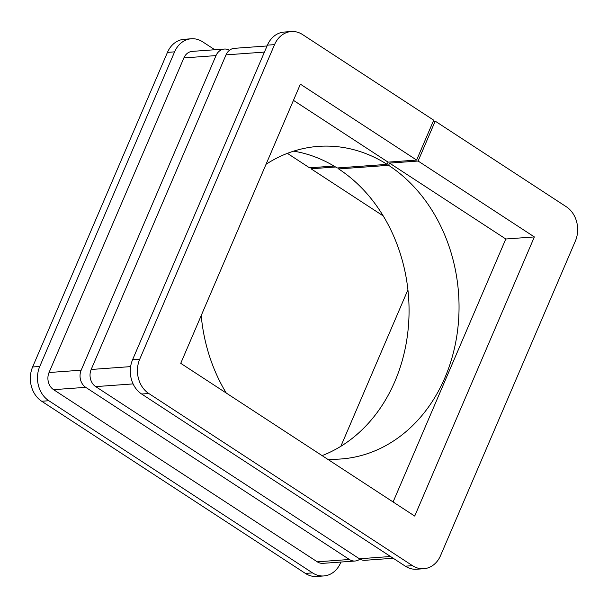 <?xml version="1.0" encoding="UTF-8"?>
<svg xmlns="http://www.w3.org/2000/svg" width="608" height="608" viewBox="0 0 608 608"><rect width="100%" height="100%" fill="white"/><g stroke="black" fill="none" stroke-linecap="round" stroke-linejoin="round"><path stroke-width="0.91" d="M266.038 164.297A156.712 129.154 -94.1 0 1 318.425 146.376A156.712 129.154 -94.1 0 1 387.114 164.358L337.136 167.975A156.712 129.154 -94.1 0 0 293.649 151.149M226.26 393.049A156.712 129.154 -94.1 0 1 201.21 315.56M423.799 568.716L416.655 569.232A25.278 20.832 -94.1 0 1 405.338 566.177L412.475 565.66A25.278 20.832 85.9 0 0 423.799 568.716A25.278 20.832 85.9 0 0 440.542 555.628L575.381 241.026A25.278 20.832 85.9 0 0 566.306 206.75L435.206 121.152L433.246 121.296M335.586 167.002L311.015 168.781L383.222 215.924M393.087 501.965L505.803 238.997L534.356 236.93L418.114 161.036L389.553 163.104L388.603 165.315A156.712 129.154 -94.1 0 1 456.654 336.938A156.712 129.154 -94.1 0 1 341.042 458.979A156.712 129.154 -94.1 0 1 327.431 459.093M505.803 238.997L389.553 163.104M317.27 561.815L349.395 559.489A12.639 10.412 85.9 0 0 355.057 561.017L322.932 563.342A12.639 10.412 -94.1 0 1 317.27 561.815L53.58 389.66A12.639 10.412 -94.1 0 1 49.043 372.522L183.882 57.92A12.639 10.412 -94.1 0 1 192.257 51.376L224.382 49.05A12.639 10.412 85.9 0 0 216.015 55.594L183.882 57.92M349.395 559.489L85.713 387.334L53.58 389.66M49.043 372.522L81.176 370.196L216.015 55.594M305.383 573.405L312.52 572.888A25.278 20.832 85.9 0 0 323.844 575.943L316.7 576.46A25.278 20.832 -94.1 0 1 305.383 573.405L41.694 401.25A25.278 20.832 -94.1 0 1 32.619 366.974L39.763 366.457L174.595 51.855A25.278 20.832 85.9 0 1 191.345 38.768A25.278 20.832 85.9 0 1 202.662 41.823L214.791 49.742M39.763 366.457A25.278 20.832 85.9 0 0 48.838 400.733L41.694 401.25M312.52 572.888L48.838 400.733M323.844 575.943A25.278 20.832 85.9 0 0 340.586 562.856L340.936 562.035M32.619 366.974L167.458 52.372A25.278 20.832 -94.1 0 1 184.201 39.284L191.345 38.768M311.494 167.671L311.015 168.781M287.386 153.353L309.533 167.816L333.99 166.045M407.915 289.818L340.837 446.318M229.497 50.244A12.639 10.412 85.9 0 0 224.382 49.05M81.176 370.196A12.639 10.412 85.9 0 0 85.713 387.334M355.057 561.017A12.639 10.412 85.9 0 0 359.944 559.102M393.209 558.258L365.051 560.295A12.639 10.412 -94.1 0 1 359.389 558.767L95.707 386.612A12.639 10.412 -94.1 0 1 91.17 369.474L226.009 54.872A12.639 10.412 -94.1 0 1 234.376 48.328L267.064 45.965M435.206 121.152L418.114 161.036M387.114 164.358L388.071 162.131L416.624 160.064L300.382 84.17L180.736 363.326L414.709 516.078L534.356 236.93M416.624 160.064L433.717 120.186L302.617 34.595A25.278 20.832 85.9 0 0 291.3 31.54A25.278 20.832 85.9 0 0 274.558 44.627L267.414 45.144A25.278 20.832 -94.1 0 1 284.156 32.057L291.3 31.54M405.338 566.177L141.649 394.022A25.278 20.832 -94.1 0 1 132.574 359.746L139.718 359.229L274.558 44.627M139.718 359.229A25.278 20.832 85.9 0 0 148.793 393.505L141.649 394.022M412.475 565.66L148.793 393.505M132.574 359.746L267.414 45.144M339.097 167.831L338.626 168.933A156.712 129.154 -94.1 0 1 408.751 321.541A156.712 129.154 -94.1 0 1 322.103 455.62M388.071 162.131L293.444 100.35M338.626 168.933L388.603 165.315M174.595 51.855L167.458 52.372M91.17 369.474L130.629 366.616M264.434 52.09L226.009 54.872M359.389 558.767L390.534 556.51M133.099 383.906L95.707 386.612"/></g></svg>
